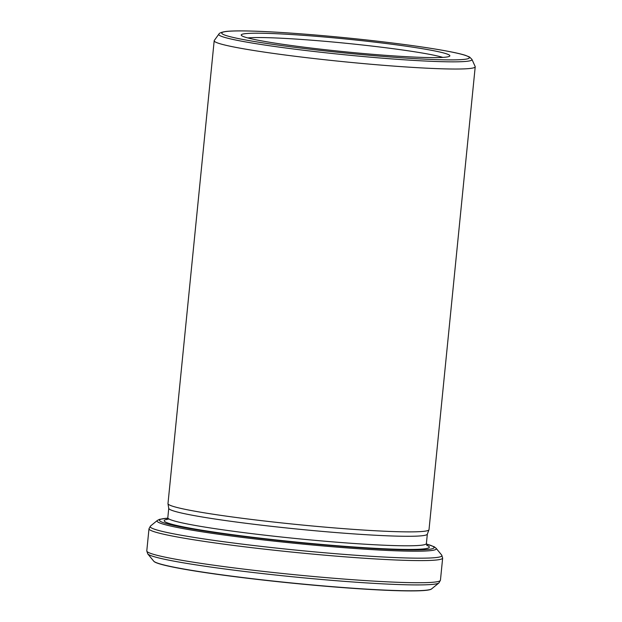 <?xml version="1.0" encoding="UTF-8"?>
<svg xmlns="http://www.w3.org/2000/svg" width="622" height="622" viewBox="0 0 622 622"><rect width="100%" height="100%" fill="white"/><g stroke="black" fill="none" stroke-linecap="round" stroke-linejoin="round"><path stroke-width="0.93" d="M167.987 503.711L168.756 508.392A129.936 7.93 5.7 0 0 297.262 529.058A129.936 7.93 5.7 0 0 427.306 534.197L428.986 529.765A131.164 8.008 -174.3 0 1 297.705 524.579A131.164 8.008 -174.3 0 1 167.987 503.711A131.164 8.008 -174.3 0 1 167.987 503.579L214.186 40.733A131.164 8.008 5.7 0 0 305.13 57.496A131.164 8.008 5.7 0 0 475.216 66.787A131.164 8.008 5.7 0 0 475.161 66.5L471.942 59.393A127.253 7.767 -174.3 0 1 344.596 54.759A127.253 7.767 -174.3 0 1 218.858 34.132C219.333 32.966 221.774 32.064 226.175 31.427C231.641 30.851 240.387 30.742 252.408 31.1C283.865 31.971 337.427 36.387 383.129 41.861C406.734 44.683 426.412 47.466 442.156 50.226C452.73 52.085 460.443 53.772 465.303 55.296L469.548 57.006L471.942 59.393M475.216 66.787L429.017 529.633A131.164 8.008 -174.3 0 1 428.986 529.765M431.629 588.886A139.911 8.545 5.7 0 1 250.51 578.476A139.911 8.545 5.7 0 1 153.712 561.145L153.914 561.378A139.763 8.529 5.7 0 0 250.542 578.615A139.763 8.529 5.7 0 0 431.388 589.073L438.93 582.931A146.598 8.949 -174.3 0 1 249.158 572.03A146.598 8.949 -174.3 0 1 147.733 553.868L146.784 550.898A147.562 9.011 5.7 0 0 249.095 569.752A147.562 9.011 5.7 0 0 440.446 580.209L442.654 558.074A147.562 9.011 -174.3 0 1 294.929 552.383A147.562 9.011 -174.3 0 1 148.992 528.762L146.784 550.898M218.858 34.132L214.295 40.461A131.164 8.008 5.7 0 0 214.186 40.733M377.165 42.42A104.838 6.399 5.7 0 0 241.258 35.221A104.838 6.399 5.7 0 0 344.899 51.774A104.838 6.399 5.7 0 0 449.768 56.034A104.838 6.399 5.7 0 0 377.165 42.42M442.848 57.395A102.475 6.259 5.7 0 0 376.046 46.557A102.475 6.259 5.7 0 0 247.766 37.926M383.066 41.861A124.408 7.596 5.7 0 0 224.596 35.011A124.408 7.596 5.7 0 0 428.931 59.339A124.408 7.596 5.7 0 0 383.066 41.861M168.749 508.329L167.808 517.761A129.936 7.93 5.7 0 0 296.313 538.559A129.936 7.93 5.7 0 0 426.389 543.574L427.096 545.642M426.381 543.962L434.21 546.761L436.1 548.27A140.323 8.568 -174.3 0 1 295.823 543.403A140.323 8.568 -174.3 0 1 157.358 520.443L159.512 519.339L167.738 518.142M167.73 518.196A138.006 8.428 5.7 0 0 295.932 542.306A138.006 8.428 5.7 0 0 426.381 544.017M157.358 520.443L150.508 526.033A146.598 8.949 5.7 0 0 295.162 550.019A146.598 8.949 5.7 0 0 441.713 555.104L442.654 558.074M169.044 519.036A133.217 8.133 5.7 0 0 291.866 541.606A133.217 8.133 5.7 0 0 426.77 545.253M427.33 534.135L426.389 543.574M153.712 561.145L147.733 553.868M436.1 548.27L441.713 555.104M438.93 582.931L440.446 580.209M150.508 526.033L148.992 528.762M166.704 519.65L167.808 517.761"/></g></svg>
